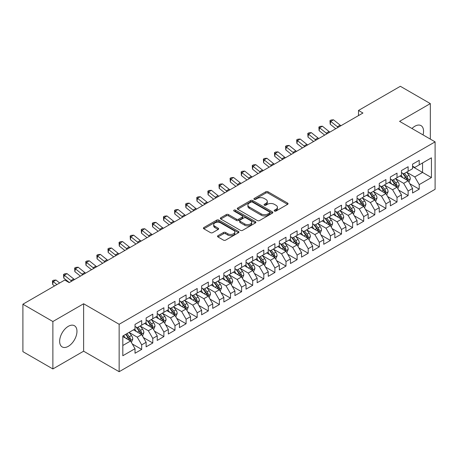 <?xml version="1.0" encoding="UTF-8"?>
<svg xmlns="http://www.w3.org/2000/svg" width="458" height="458" viewBox="0 0 458 458"><rect width="100%" height="100%" fill="white"/><g stroke="black" fill="none" stroke-linecap="round" stroke-linejoin="round"><path stroke-width="0.69" d="M274.491 211.041A1.076 0.624 0 0 0 276.019 211.041L287.595 204.354A1.54 0.887 0 0 0 288.048 203.724A1.54 0.887 0 0 0 287.595 203.094L267.982 191.77A1.54 0.887 0 0 0 265.8 191.77L254.224 198.457A1.076 0.624 0 0 0 253.909 198.898A1.076 0.624 0 0 0 254.224 199.339A1.076 0.624 0 0 0 255.747 199.339L257.247 198.474A4.929 2.845 0 0 1 264.22 198.474L265.858 199.419A4.929 2.845 0 0 1 267.3 201.428A4.929 2.845 0 0 1 265.858 203.444L264.358 204.308A1.076 0.624 0 0 0 264.043 204.749A1.076 0.624 0 0 0 264.358 205.19A1.076 0.624 0 0 0 265.886 205.19L267.38 204.325A4.929 2.845 0 0 1 274.353 204.325L275.991 205.27A4.929 2.845 0 0 1 277.434 207.279A4.929 2.845 0 0 1 275.991 209.295L274.491 210.159A1.076 0.624 0 0 0 274.176 210.6A1.076 0.624 0 0 0 274.491 211.041L274.491 210.159M68.305 346.322A12.246 7.07 120 0 0 76.303 335.531A12.246 7.07 120 0 0 74.431 325.718A12.246 7.07 120 0 0 68.305 326.325A12.246 7.07 120 0 0 60.307 337.117A12.246 7.07 120 0 0 62.185 346.929A12.246 7.07 120 0 0 68.305 346.322M423.043 134.904A12.246 7.07 120 0 0 421.017 125.618A12.246 7.07 120 0 0 414.896 126.225A12.246 7.07 120 0 0 411.965 128.509M217.962 235.687A1.54 0.887 0 0 0 217.516 236.317A1.54 0.887 0 0 0 217.962 236.946L223.47 240.124A1.54 0.887 0 0 0 225.645 240.124L238.504 232.698A1.54 0.887 0 0 0 238.956 232.069A1.54 0.887 0 0 0 238.504 231.439L218.89 220.115A1.54 0.887 0 0 0 216.708 220.115L203.85 227.54A1.54 0.887 0 0 0 203.404 228.17A1.54 0.887 0 0 0 203.85 228.8L210.503 232.635A1.54 0.887 0 0 0 212.678 232.635L218.18 229.458A1.54 0.887 0 0 0 218.632 228.828A1.54 0.887 0 0 0 218.18 228.199L214.888 226.298A4.122 2.382 0 0 1 213.68 224.615A4.122 2.382 0 0 1 216.222 222.416A4.122 2.382 0 0 1 220.716 222.931L233.626 230.385A4.122 2.382 0 0 1 234.834 232.069A4.122 2.382 0 0 1 232.292 234.267A4.122 2.382 0 0 1 227.798 233.752L225.645 232.509A1.54 0.887 0 0 0 223.47 232.509L217.962 235.687L217.962 236.946M52.876 321.522L52.876 368.948L83.625 351.194L83.625 303.763L52.876 321.522L22.9 304.215L64.755 280.05L69.192 282.615L362.942 113.023L358.5 110.458L358.5 115.588M83.625 303.763L119.149 324.275L435.1 141.865L435.1 189.291L119.149 371.707L119.149 324.275M430.325 139.106L430.325 103.6L399.576 121.353L435.1 141.865M430.325 103.6L400.355 86.293L358.5 110.458M257.356 220.556A1.54 0.887 0 0 0 259.537 220.556L272.396 213.13A1.54 0.887 0 0 0 272.848 212.501A1.54 0.887 0 0 0 272.396 211.871L252.782 200.547A1.54 0.887 0 0 0 250.6 200.547L237.742 207.972A1.54 0.887 0 0 0 237.29 208.602A1.54 0.887 0 0 0 237.742 209.232L257.356 220.556M234.416 211.275A1.076 0.624 0 0 1 235.509 211.424L235.509 210.142L255.45 221.655A1.54 0.887 0 0 1 255.902 222.285A1.54 0.887 0 0 1 255.45 222.914L242.591 230.34A1.54 0.887 0 0 1 240.41 230.34L220.796 219.016L220.796 217.756A1.54 0.887 0 0 0 220.344 218.386A1.54 0.887 0 0 0 220.796 219.016M220.796 217.756L226.298 214.579A1.54 0.887 0 0 1 228.479 214.579L236.437 219.17A1.54 0.887 0 0 0 238.612 219.17L242.265 217.063A1.54 0.887 0 0 0 242.717 216.434A1.54 0.887 0 0 0 242.265 215.804L233.981 211.024A1.076 0.624 0 0 1 233.666 210.583A1.076 0.624 0 0 1 234.33 210.01A1.076 0.624 0 0 1 235.509 210.142M412.566 166.666L422.557 172.437L422.557 162.951L431.436 157.821L419.225 164.874L419.225 160.323L412.566 164.17L412.566 168.721L408.124 171.281L408.124 166.735L401.46 170.576L401.46 175.128L397.023 177.693L397.023 173.141L390.359 176.988L390.359 181.54L385.922 184.105L385.922 179.553L379.258 183.395L379.258 187.946L374.821 190.511L374.821 185.959L368.158 189.807L368.158 194.358L363.715 196.923L363.715 192.371L357.057 196.213L357.057 200.764L352.614 203.329L352.614 198.778L345.956 202.625L345.956 207.176L341.513 209.741L341.513 205.19L334.855 209.037L334.855 213.583L330.413 216.147L330.413 211.596L323.749 215.443L323.749 219.995L319.312 222.559L319.312 218.008L312.648 221.855L312.648 226.407L308.211 228.966L308.211 224.414L301.547 228.261L301.547 232.813L297.11 235.378L297.11 230.826L290.446 234.673L290.446 239.225L286.004 241.784L286.004 237.238L279.346 241.08L279.346 245.631L274.903 248.196L274.903 243.645L268.245 247.492L268.245 252.043L263.802 254.608L263.802 250.057L257.144 253.898L257.144 258.449L252.701 261.014L252.701 256.463L246.043 260.31L246.043 264.861L241.601 267.426L241.601 262.875L234.937 266.722L234.937 271.268L230.5 273.832L230.5 269.281L223.836 273.128L223.836 277.68L219.399 280.244L219.399 275.693L212.735 279.54L212.735 284.086L208.298 286.651L208.298 282.099L201.635 285.947L201.635 290.498L197.192 293.063L197.192 288.511L190.534 292.359L190.534 296.91L186.091 299.469L186.091 294.923L179.433 298.765L179.433 303.316L174.99 305.881L174.99 301.33L168.332 305.177L168.332 309.728L163.89 312.293L163.89 307.742L157.231 311.583L157.231 316.135L152.789 318.699L152.789 314.148L146.125 317.995L146.125 322.546L141.688 325.111L141.688 320.56L135.024 324.401L135.024 328.953L122.813 336.006L122.813 355.746L135.024 348.698L130.587 341.004L122.813 336.515M431.436 157.821L431.436 177.567L419.225 184.614L414.782 176.925L406.733 172.277M409.841 183.75L419.225 189.165L419.225 184.614M419.225 189.165L412.566 193.013L412.566 188.461L408.124 191.026L403.681 183.332L395.632 178.689M398.741 190.162L408.124 195.577L408.124 191.026M408.124 195.577L401.46 199.419L401.46 194.868L397.023 197.432L392.58 189.744L384.531 185.095M387.64 196.568L397.023 201.984L397.023 197.432M397.023 201.984L390.359 205.831L390.359 201.28L385.922 203.844L381.48 196.15L373.43 191.507M376.539 202.98L385.922 208.396L385.922 203.844M385.922 208.396L379.258 212.237L379.258 207.692L374.821 210.251L370.379 202.562L362.33 197.913M365.438 209.386L374.821 214.802L374.821 210.251M374.821 214.802L368.158 218.649L368.158 214.098L363.715 216.663L359.278 208.968L351.229 204.325M354.337 215.798L363.715 221.214L363.715 216.663M363.715 221.214L357.057 225.061L357.057 220.51L352.614 223.069L348.177 215.38L340.128 210.732M343.237 222.204L352.614 227.62L352.614 223.069M352.614 227.62L345.956 231.467L345.956 226.916L341.513 229.481L337.071 221.792L329.027 217.144M332.136 228.616L341.513 234.032L341.513 229.481M341.513 234.032L334.855 237.879L334.855 233.328L330.413 235.893L325.97 228.199L317.921 223.55M321.029 235.023L330.413 240.439L330.413 235.893M330.413 240.439L323.749 244.286L323.749 239.734L319.312 242.299L314.869 234.611L306.82 229.962M309.929 241.435L319.312 246.851L319.312 242.299M319.312 246.851L312.648 250.698L312.648 246.146L308.211 248.711L303.769 241.017L295.719 236.368M298.828 247.847L308.211 253.263L308.211 248.711M308.211 253.263L301.547 257.104L301.547 252.553L297.11 255.117L292.668 247.429L284.618 242.78M287.727 254.253L297.11 259.669L297.11 255.117M297.11 259.669L290.446 263.516L290.446 258.965L286.004 261.529L281.567 253.835L273.518 249.192M276.626 260.665L286.004 266.081L286.004 261.529M286.004 266.081L279.346 269.922L279.346 265.371L274.903 267.936L270.466 260.247L262.417 255.598M265.526 267.071L274.903 272.487L274.903 267.936M274.903 272.487L268.245 276.334L268.245 271.783L263.802 274.348L259.365 266.653L251.316 262.01M254.425 273.483L263.802 278.899L263.802 274.348M263.802 278.899L257.144 282.741L257.144 278.195L252.701 280.754L248.259 273.065L240.21 268.417M243.318 279.89L252.701 285.305L252.701 280.754M252.701 285.305L246.043 289.153L246.043 284.601L241.601 287.166L237.158 279.472L229.109 274.829M232.217 286.302L241.601 291.717L241.601 287.166M241.601 291.717L234.937 295.565L234.937 291.013L230.5 293.572L226.057 285.884L218.008 281.235M221.117 292.708L230.5 298.124L230.5 293.572M230.5 298.124L223.836 301.971L223.836 297.419L219.399 299.984L214.957 292.296L206.907 287.647M210.016 299.12L219.399 304.536L219.399 299.984M219.399 304.536L212.735 308.383L212.735 303.831L208.298 306.396L203.856 298.702L195.806 294.053M198.915 305.526L208.298 310.942L208.298 306.396M208.298 310.942L201.635 314.789L201.635 310.238L197.192 312.803L192.755 305.114L184.706 300.465M187.814 311.938L197.192 317.354L197.192 312.803M197.192 317.354L190.534 321.201L190.534 316.65L186.091 319.215L181.654 311.52L173.605 306.877M176.714 318.35L186.091 323.766L186.091 319.215M186.091 323.766L179.433 327.607L179.433 323.056L174.99 325.621L170.548 317.932L162.504 313.283M165.613 324.756L174.99 330.172L174.99 325.621M174.99 330.172L168.332 334.019L168.332 329.468L163.89 332.033L159.447 324.338L151.398 319.695M154.506 331.168L163.89 336.584L163.89 332.033M163.89 336.584L157.231 340.426L157.231 335.874L152.789 338.439L148.346 330.75L140.297 326.102M143.406 337.575L152.789 342.99L152.789 338.439M152.789 342.99L146.125 346.838L146.125 342.286L141.688 344.851L137.245 337.157L129.196 332.514M132.305 343.987L141.688 349.402L141.688 344.851M141.688 349.402L135.024 353.244L135.024 348.698M135.024 326.394L137.245 327.67L141.688 325.111M122.813 345.492L130.587 341.004M146.125 319.982L148.346 321.264L152.789 318.699M137.245 337.157L141.688 334.598L133.473 329.852M146.125 342.286L141.688 334.598M157.231 313.57L159.447 314.852L163.89 312.293M148.346 330.75L152.789 328.186L144.573 323.445M157.231 335.874L152.789 328.186M168.332 307.163L170.548 308.446L174.99 305.881M159.447 324.338L163.89 321.774L155.674 317.033M168.332 329.468L163.89 321.774M179.433 300.751L181.654 302.034L186.091 299.469M170.548 317.932L174.99 315.367L166.775 310.621M179.433 323.056L174.99 315.367M190.534 294.345L192.755 295.628L197.192 293.063M181.654 311.52L186.091 308.955L177.876 304.215M190.534 316.65L186.091 308.955M201.635 287.933L203.856 289.216L208.298 286.651M192.755 305.114L197.192 302.549L188.977 297.803M201.635 310.238L197.192 302.549M212.735 281.527L214.957 282.809L219.399 280.244M203.856 298.702L208.298 296.137L200.083 291.397M212.735 303.831L208.298 296.137M223.836 275.115L226.057 276.397L230.5 273.832M214.957 292.296L219.399 289.731L211.184 284.985M223.836 297.419L219.399 289.731M234.937 268.709L237.158 269.985L241.601 267.426M226.057 285.884L230.5 283.319L222.285 278.579M234.937 291.013L230.5 283.319M246.043 262.297L248.259 263.579L252.701 261.014M237.158 279.472L241.601 276.913L233.385 272.166M246.043 284.601L241.601 276.913M257.144 255.885L259.365 257.167L263.802 254.608M248.259 273.065L252.701 270.501L244.486 265.76M257.144 278.195L252.701 270.501M268.245 249.478L270.466 250.761L274.903 248.196M259.365 266.653L263.802 264.094L255.587 259.348M268.245 271.783L263.802 264.094M279.346 243.066L281.567 244.349L286.004 241.784M270.466 260.247L274.903 257.682L266.688 252.942M279.346 265.371L274.903 257.682M290.446 236.66L292.668 237.942L297.11 235.378M281.567 253.835L286.004 251.27L277.788 246.53M290.446 258.965L286.004 251.27M301.547 230.248L303.769 231.53L308.211 228.966M292.668 247.429L297.11 244.864L288.895 240.118M301.547 252.553L297.11 244.864M312.648 223.842L314.869 225.124L319.312 222.559M303.769 241.017L308.211 238.452L299.996 233.712M312.648 246.146L308.211 238.452M323.749 217.43L325.97 218.712L330.413 216.147M314.869 234.611L319.312 232.046L311.096 227.3M323.749 239.734L319.312 232.046M334.855 211.024L337.071 212.306L341.513 209.741M325.97 228.199L330.413 225.634L322.197 220.893M334.855 233.328L330.413 225.634M345.956 204.611L348.177 205.894L352.614 203.329M337.071 221.792L341.513 219.227L333.298 214.481M345.956 226.916L341.513 219.227M357.057 198.205L359.278 199.482L363.715 196.923M348.177 215.38L352.614 212.815L344.399 208.075M357.057 220.51L352.614 212.815M368.158 191.793L370.379 193.076L374.821 190.511M359.278 208.968L363.715 206.409L355.5 201.663M368.158 214.098L363.715 206.409M379.258 185.381L381.48 186.664L385.922 184.105M370.379 202.562L374.821 199.997L366.606 195.257M379.258 207.692L374.821 199.997M390.359 178.975L392.58 180.257L397.023 177.693M381.48 196.15L385.922 193.591L377.707 188.845M390.359 201.28L385.922 193.591M401.46 172.563L403.681 173.845L408.124 171.281M392.58 189.744L397.023 187.179L388.808 182.433M401.46 194.868L397.023 187.179M412.566 166.157L414.782 167.439L419.225 164.874M403.681 183.332L408.124 180.767L399.908 176.027M412.566 188.461L408.124 180.767M22.9 304.215L22.9 351.647L52.876 368.948M83.625 351.194L119.149 371.707M414.782 176.925L422.557 172.437L431.436 177.567M274.92 211.19L275.991 210.577A4.929 2.845 0 0 0 277.434 208.562L277.434 207.279M267.3 201.428L267.3 202.711A4.929 2.845 0 0 1 265.858 204.726L264.787 205.339M287.572 204.365L267.982 193.053A1.54 0.887 0 0 0 265.8 193.053L254.654 199.488M272.373 213.142L252.782 201.829A1.54 0.887 0 0 0 250.6 201.829L237.765 209.243M269.67 212.941A1.076 0.624 0 0 0 269.985 212.501A1.076 0.624 0 0 0 269.67 212.06L252.455 202.121A1.076 0.624 0 0 0 250.927 202.121L249.347 203.031A4.929 2.845 0 0 0 247.904 205.047A4.929 2.845 0 0 0 249.347 207.062L261.117 213.857A4.929 2.845 0 0 0 268.09 213.857L269.67 212.941L269.67 214.224A1.076 0.624 0 0 0 269.985 213.783L269.985 212.501M247.904 205.047L247.904 206.329A4.929 2.845 0 0 0 249.347 208.344L249.347 207.062M269.67 214.224L268.09 215.14A4.929 2.845 0 0 1 261.117 215.14L249.347 208.344M220.819 219.027L226.298 215.861L226.298 214.579M242.717 216.434L242.717 217.716A1.54 0.887 0 0 1 242.265 218.346L238.612 220.453A1.54 0.887 0 0 1 236.437 220.453L228.479 215.861A1.54 0.887 0 0 0 226.298 215.861M235.509 211.424L255.427 222.926M244.686 223.939A4.122 2.382 0 0 0 249.181 224.454A4.122 2.382 0 0 0 251.728 222.256A4.122 2.382 0 0 0 250.52 220.573L245.969 217.945A1.54 0.887 0 0 0 243.788 217.945L240.141 220.052A1.54 0.887 0 0 0 239.689 220.682A1.54 0.887 0 0 0 240.141 221.311L244.686 223.939L244.686 225.221A4.122 2.382 0 0 0 249.181 225.737A4.122 2.382 0 0 0 251.728 223.538L251.728 222.256M239.689 220.682L239.689 221.964A1.54 0.887 0 0 0 240.141 222.594L240.141 221.311M244.686 225.221L240.141 222.594M234.834 232.069L234.834 233.351A4.122 2.382 0 0 1 232.292 235.549A4.122 2.382 0 0 1 227.798 235.034L225.645 233.792A1.54 0.887 0 0 0 223.47 233.792L217.985 236.958M213.68 224.615L213.68 225.897A4.122 2.382 0 0 0 214.888 227.58L214.888 226.298M218.163 229.469L214.888 227.58M238.486 232.71L218.89 221.397A1.54 0.887 0 0 0 216.708 221.397L203.873 228.811M408.942 182.192L410.322 178.832A4.162 2.405 -120 0 0 408.994 175.288L406.635 172.145M402.874 177.738L401.082 175.345M407.339 180.315L408.072 179.009A4.162 2.405 -120 0 0 406.881 176.507L404.523 173.359M403.177 173.559L406.091 177.446A2.118 1.225 60 0 1 406.475 178.088L408.072 179.009M402.45 173.135L405.553 177.28A4.162 2.405 60 0 1 406.744 179.782L406.824 180.023M338.187 127.313A7.849 4.534 60 0 1 337.386 126.734L330.728 121.404L330.195 124.244L335.771 128.709M340.964 125.71A7.849 4.534 60 0 1 340.157 125.131L333.498 119.801L330.728 121.404L329.983 120.637L331.094 119.996L333.498 119.801M330.195 124.244L329.983 120.637M397.842 188.604L399.221 185.244A4.162 2.405 -120 0 0 397.893 181.7L395.535 178.551M391.773 184.15L389.981 181.757M396.239 186.727L396.971 185.421A4.162 2.405 -120 0 0 395.781 182.919L393.422 179.771M392.077 179.965L394.991 183.853A2.118 1.225 60 0 1 395.374 184.5L396.971 185.421M391.344 179.542L394.452 183.687A4.162 2.405 60 0 1 395.643 186.188L395.723 186.429M386.741 195.011L388.115 191.65A4.162 2.405 -120 0 0 386.792 188.112L384.434 184.963M380.672 190.557L378.88 188.164M385.138 193.133L385.871 191.828A4.162 2.405 -120 0 0 384.68 189.326L382.321 186.177M380.976 186.377L383.89 190.265A2.118 1.225 60 0 1 384.273 190.906L385.871 191.828M380.243 185.954L383.346 190.099A4.162 2.405 60 0 1 384.537 192.6L384.623 192.841M327.086 133.719A7.849 4.534 60 0 1 326.279 133.146L319.621 127.811L319.094 130.656L324.67 135.116M329.863 132.116A7.849 4.534 60 0 1 329.056 131.543L322.398 126.208L319.621 127.811L318.882 127.049L319.993 126.408L322.398 126.208M319.094 130.656L318.882 127.049M315.986 140.131A7.849 4.534 60 0 1 315.178 139.553L308.52 134.223L307.994 137.062L313.57 141.528M318.762 138.528A7.849 4.534 60 0 1 317.955 137.95L311.297 132.62L308.52 134.223L307.782 133.455L308.892 132.82L311.297 132.62M307.994 137.062L307.782 133.455M375.64 201.423L377.014 198.062A4.162 2.405 -120 0 0 375.686 194.518L373.333 191.37M369.572 196.969L367.78 194.576M374.037 199.545L374.77 198.24A4.162 2.405 -120 0 0 373.579 195.738L371.22 192.589M369.875 192.784L372.789 196.671A2.118 1.225 60 0 1 373.173 197.318L374.77 198.24M369.142 192.36L372.245 196.505A4.162 2.405 60 0 1 373.436 199.007L373.522 199.247M364.539 207.829L365.913 204.468A4.162 2.405 -120 0 0 364.585 200.93L362.226 197.782M358.471 203.381L356.679 200.988M362.931 205.957L363.669 204.646A4.162 2.405 -120 0 0 362.478 202.144L360.12 198.995M358.774 199.196L361.688 203.083A2.118 1.225 60 0 1 362.072 203.724L363.669 204.646M358.041 198.772L361.144 202.917A4.162 2.405 60 0 1 362.335 205.419L362.421 205.659M304.885 146.537A7.849 4.534 60 0 1 304.078 145.965L297.419 140.629L296.893 143.474L302.463 147.934M307.661 144.94A7.849 4.534 60 0 1 306.854 144.362L300.196 139.026L297.419 140.629L296.675 139.867L297.786 139.226L300.196 139.026M296.893 143.474L296.675 139.867M293.784 152.949A7.849 4.534 60 0 1 292.977 152.371L286.319 147.041L285.792 149.881L291.362 154.346M296.561 151.346A7.849 4.534 60 0 1 295.754 150.774L289.095 145.438L286.319 147.041L285.574 146.279L286.685 145.638L289.095 145.438M285.792 149.881L285.574 146.279M353.439 214.241L354.813 210.88A4.162 2.405 -120 0 0 353.484 207.337L351.126 204.188M347.37 209.787L345.578 207.394M351.83 212.363L352.568 211.058A4.162 2.405 -120 0 0 351.378 208.556L349.019 205.407M347.674 205.602L350.582 209.489A2.118 1.225 60 0 1 350.971 210.136L352.568 211.058M346.941 205.178L350.044 209.323A4.162 2.405 60 0 1 351.234 211.825L351.32 212.065M282.683 159.361A7.849 4.534 60 0 1 281.876 158.783L275.218 153.447L274.691 156.292L280.262 160.752M285.454 157.758A7.849 4.534 60 0 1 284.653 157.18L277.995 151.85L275.218 153.447L274.474 152.686L275.584 152.045L277.995 151.85M274.691 156.292L274.474 152.686M342.338 220.647L343.712 217.292A4.162 2.405 -120 0 0 342.384 213.749L340.025 210.6M336.269 216.199L334.477 213.806M340.729 218.775L341.468 217.47A4.162 2.405 -120 0 0 340.277 214.962L337.918 211.819M336.573 212.014L339.481 215.901A2.118 1.225 60 0 1 339.87 216.542L341.468 217.47M335.84 211.59L338.943 215.735A4.162 2.405 60 0 1 340.134 218.237L340.22 218.477M271.583 165.767A7.849 4.534 60 0 1 270.775 165.195L264.117 159.859L263.59 162.699L269.161 167.164M274.353 164.164A7.849 4.534 60 0 1 273.552 163.592L266.894 158.256L264.117 159.859L263.373 159.098L264.484 158.457L266.894 158.256M263.59 162.699L263.373 159.098M331.231 227.059L332.611 223.699A4.162 2.405 -120 0 0 331.283 220.155L328.924 217.006M325.169 222.605L323.371 220.212M329.628 225.181L330.367 223.876A4.162 2.405 -120 0 0 329.17 221.374L326.817 218.226M325.466 218.42L328.38 222.313A2.118 1.225 60 0 1 328.764 222.954L330.367 223.876M324.739 218.002L327.842 222.141A4.162 2.405 60 0 1 329.033 224.643L329.119 224.889M260.476 172.179A7.849 4.534 60 0 1 259.675 171.601L253.016 166.271L252.484 169.111L258.06 173.576M263.253 170.576A7.849 4.534 60 0 1 262.445 169.998L255.787 164.668L253.016 166.271L252.272 165.504L253.383 164.863L255.787 164.668M252.484 169.111L252.272 165.504M320.131 233.466L321.51 230.111A4.162 2.405 -120 0 0 320.182 226.567L317.823 223.418M314.062 229.017L312.27 226.624M318.528 231.593L319.26 230.288A4.162 2.405 -120 0 0 318.07 227.786L315.711 224.638M314.365 224.832L317.28 228.719A2.118 1.225 60 0 1 317.663 229.366L319.26 230.288M313.633 224.409L316.741 228.553A4.162 2.405 60 0 1 317.932 231.055L318.012 231.296M249.375 178.586A7.849 4.534 60 0 1 248.574 178.013L241.916 172.677L241.383 175.517L246.959 179.983M252.152 176.983A7.849 4.534 60 0 1 251.345 176.41L244.686 171.074L241.916 172.677L241.171 171.916L242.282 171.275L244.686 171.074M241.383 175.517L241.171 171.916M309.03 239.877L310.41 236.517A4.162 2.405 -120 0 0 309.081 232.973L306.723 229.824M302.961 235.423L301.169 233.03M307.427 238L308.16 236.694A4.162 2.405 -120 0 0 306.969 234.193L304.61 231.044M303.265 231.238L306.179 235.131A2.118 1.225 60 0 1 306.562 235.773L308.16 236.694M302.532 230.821L305.641 234.96A4.162 2.405 60 0 1 306.831 237.467L306.912 237.708M238.274 184.998A7.849 4.534 60 0 1 237.467 184.419L230.809 179.089L230.282 181.929L235.859 186.395M241.051 183.395A7.849 4.534 60 0 1 240.244 182.816L233.586 177.486L230.809 179.089L230.071 178.322L231.181 177.681L233.586 177.486M230.282 181.929L230.071 178.322M297.929 246.284L299.303 242.929A4.162 2.405 -120 0 0 297.981 239.385L295.622 236.236M291.861 241.835L290.069 239.442M296.326 244.412L297.059 243.106A4.162 2.405 -120 0 0 295.868 240.605L293.509 237.456M292.164 237.65L295.078 241.538A2.118 1.225 60 0 1 295.462 242.185L297.059 243.106M291.431 237.227L294.534 241.372A4.162 2.405 60 0 1 295.725 243.874L295.811 244.114M227.174 191.404A7.849 4.534 60 0 1 226.367 190.831L219.708 185.496L219.182 188.341L224.752 192.801M229.95 189.801A7.849 4.534 60 0 1 229.143 189.228L222.485 183.893L219.708 185.496L218.97 184.734L220.075 184.093L222.485 183.893M219.182 188.341L218.97 184.734M286.828 252.696L288.202 249.335A4.162 2.405 -120 0 0 286.874 245.791L284.515 242.648M280.76 248.242L278.968 245.849M285.219 250.818L285.958 249.513A4.162 2.405 -120 0 0 284.767 247.011L282.409 243.862M281.063 244.062L283.977 247.95A2.118 1.225 60 0 1 284.361 248.591L285.958 249.513M280.33 243.639L283.433 247.784A4.162 2.405 60 0 1 284.624 250.286L284.71 250.526M216.073 197.816A7.849 4.534 60 0 1 215.266 197.238L208.608 191.908L208.081 194.747L213.651 199.213M218.85 196.213A7.849 4.534 60 0 1 218.042 195.635L211.384 190.305L208.608 191.908L207.863 191.141L208.974 190.499L211.384 190.305M208.081 194.747L207.863 191.141M275.727 259.108L277.101 255.747A4.162 2.405 -120 0 0 275.773 252.203L273.415 249.055M269.659 254.654L267.867 252.261M274.119 257.23L274.857 255.925A4.162 2.405 -120 0 0 273.666 253.423L271.308 250.274M269.962 250.469L272.876 254.356A2.118 1.225 60 0 1 273.26 255.003L274.857 255.925M269.23 250.045L272.333 254.19A4.162 2.405 60 0 1 273.523 256.692L273.609 256.932M204.972 204.222A7.849 4.534 60 0 1 204.165 203.65L197.507 198.314L196.98 201.159L202.55 205.619M207.749 202.619A7.849 4.534 60 0 1 206.942 202.047L200.283 196.711L197.507 198.314L196.763 197.553L197.873 196.911L200.283 196.711M196.98 201.159L196.763 197.553M264.627 265.514L266.001 262.153A4.162 2.405 -120 0 0 264.672 258.615L262.314 255.467M258.558 261.06L256.766 258.667M263.018 263.636L263.756 262.331A4.162 2.405 -120 0 0 262.566 259.829L260.207 256.68M258.862 256.881L261.77 260.768A2.118 1.225 60 0 1 262.159 261.409L263.756 262.331M258.129 256.457L261.232 260.602A4.162 2.405 60 0 1 262.423 263.104L262.508 263.344M193.871 210.634A7.849 4.534 60 0 1 193.064 210.056L186.406 204.726L185.879 207.566L191.45 212.031M196.642 209.031A7.849 4.534 60 0 1 195.841 208.453L189.183 203.123L186.406 204.726L185.662 203.965L186.772 203.323L189.183 203.123M185.879 207.566L185.662 203.965M253.526 271.926L254.9 268.565A4.162 2.405 -120 0 0 253.572 265.022L251.213 261.873M247.457 267.472L245.66 265.079M251.917 270.048L252.656 268.743A4.162 2.405 -120 0 0 251.465 266.241L249.106 263.092M247.761 263.287L250.669 267.174A2.118 1.225 60 0 1 251.058 267.821L252.656 268.743M247.028 262.863L250.131 267.008A4.162 2.405 60 0 1 251.322 269.51L251.408 269.751M182.765 217.04A7.849 4.534 60 0 1 181.963 216.468L175.305 211.132L174.779 213.978L180.349 218.437M185.542 215.443A7.849 4.534 60 0 1 184.74 214.865L178.082 209.529L175.305 211.132L174.561 210.371L175.672 209.73L178.082 209.529M174.779 213.978L174.561 210.371M242.419 278.332L243.799 274.972A4.162 2.405 -120 0 0 242.471 271.434L240.112 268.285M236.357 273.884L234.559 271.491M240.816 276.46L241.549 275.149A4.162 2.405 -120 0 0 240.358 272.647L238.005 269.499M236.654 269.699L239.568 273.586A2.118 1.225 60 0 1 239.952 274.228L241.549 275.149M235.927 269.275L239.03 273.42A4.162 2.405 60 0 1 240.221 275.922L240.301 276.163M171.664 223.452A7.849 4.534 60 0 1 170.863 222.874L164.204 217.544L163.672 220.384L169.248 224.849M174.441 221.849A7.849 4.534 60 0 1 173.634 221.277L166.975 215.941L164.204 217.544L163.46 216.783L164.571 216.142L166.975 215.941M163.672 220.384L163.46 216.783M231.319 284.744L232.698 281.384A4.162 2.405 -120 0 0 231.37 277.84L229.011 274.691M225.25 280.29L223.458 277.897M229.716 282.867L230.448 281.561A4.162 2.405 -120 0 0 229.258 279.059L226.899 275.911M225.554 276.105L228.468 279.993A2.118 1.225 60 0 1 228.851 280.639L230.448 281.561M224.821 275.687L227.929 279.827A4.162 2.405 60 0 1 229.12 282.328L229.2 282.569M160.563 229.864A7.849 4.534 60 0 1 159.756 229.286L153.098 223.951L152.571 226.796L158.147 231.256M163.34 228.261A7.849 4.534 60 0 1 162.533 227.683L155.875 222.353L153.098 223.951L152.359 223.189L153.47 222.548L155.875 222.353M152.571 226.796L152.359 223.189M220.218 291.151L221.598 287.796A4.162 2.405 -120 0 0 220.269 284.252L217.911 281.103M214.149 286.702L212.357 284.309M218.615 289.279L219.348 287.973A4.162 2.405 -120 0 0 218.157 285.466L215.798 282.323M214.453 282.517L217.367 286.405A2.118 1.225 60 0 1 217.75 287.046L219.348 287.973M213.72 282.094L216.823 286.239A4.162 2.405 60 0 1 218.014 288.74L218.1 288.981M149.463 236.271A7.849 4.534 60 0 1 148.655 235.698L141.997 230.363L141.47 233.202L147.047 237.668M152.239 234.668A7.849 4.534 60 0 1 151.432 234.095L144.774 228.76L141.997 230.363L141.259 229.601L142.369 228.96L144.774 228.76M141.47 233.202L141.259 229.601M209.117 297.563L210.491 294.202A4.162 2.405 -120 0 0 209.163 290.658L206.81 287.51M203.049 293.109L201.257 290.716M207.514 295.685L208.247 294.38A4.162 2.405 -120 0 0 207.056 291.878L204.697 288.729M203.352 288.924L206.266 292.817A2.118 1.225 60 0 1 206.65 293.458L208.247 294.38M202.619 288.506L205.722 292.645A4.162 2.405 60 0 1 206.913 295.147L206.999 295.393M138.362 242.683A7.849 4.534 60 0 1 137.555 242.105L130.896 236.775L130.37 239.614L135.94 244.08M141.138 241.08A7.849 4.534 60 0 1 140.331 240.502L133.673 235.172L130.896 236.775L130.152 236.007L131.263 235.366L133.673 235.172M130.37 239.614L130.152 236.007M198.016 303.969L199.39 300.614A4.162 2.405 -120 0 0 198.062 297.07L195.703 293.921M191.948 299.521L190.156 297.127M196.408 302.097L197.146 300.791A4.162 2.405 -120 0 0 195.955 298.29L193.597 295.141M192.251 295.336L195.165 299.223A2.118 1.225 60 0 1 195.549 299.87L197.146 300.791M191.518 294.912L194.621 299.057A4.162 2.405 60 0 1 195.812 301.559L195.898 301.799M127.261 249.089A7.849 4.534 60 0 1 126.454 248.517L119.796 243.181L119.269 246.02L124.839 250.486M130.038 247.486A7.849 4.534 60 0 1 129.23 246.914L122.572 241.578L119.796 243.181L119.051 242.419L120.162 241.778L122.572 241.578M119.269 246.02L119.051 242.419M186.916 310.381L188.29 307.02A4.162 2.405 -120 0 0 186.961 303.477L184.603 300.334M180.847 305.927L179.055 303.534M185.307 308.503L186.045 307.198A4.162 2.405 -120 0 0 184.855 304.696L182.496 301.547M181.15 301.742L184.059 305.635A2.118 1.225 60 0 1 184.448 306.276L186.045 307.198M180.418 301.324L183.521 305.463A4.162 2.405 60 0 1 184.711 307.971L184.797 308.211M116.16 255.501A7.849 4.534 60 0 1 115.353 254.923L108.695 249.593L108.168 252.432L113.739 256.898M118.931 253.898A7.849 4.534 60 0 1 118.13 253.32L111.471 247.99L108.695 249.593L107.951 248.826L109.061 248.184L111.471 247.99M108.168 252.432L107.951 248.826M175.815 316.787L177.189 313.432A4.162 2.405 -120 0 0 175.861 309.889L173.502 306.74M169.746 312.339L167.954 309.946M174.206 314.915L174.945 313.61A4.162 2.405 -120 0 0 173.754 311.108L171.395 307.959M170.05 308.154L172.958 312.041A2.118 1.225 60 0 1 173.347 312.688L174.945 313.61M169.317 307.73L172.42 311.875A4.162 2.405 60 0 1 173.611 314.377L173.696 314.617M105.059 261.907A7.849 4.534 60 0 1 104.252 261.335L97.594 255.999L97.067 258.844L102.638 263.304M107.83 260.304A7.849 4.534 60 0 1 107.029 259.732L100.371 254.396L97.594 255.999L96.85 255.238L97.96 254.596L100.371 254.396M97.067 258.844L96.85 255.238M164.708 323.199L166.088 319.839A4.162 2.405 -120 0 0 164.76 316.301L162.401 313.152M158.645 318.745L156.848 316.352M163.105 321.321L163.844 320.016A4.162 2.405 -120 0 0 162.653 317.514L160.294 314.365M158.943 314.566L161.857 318.453A2.118 1.225 60 0 1 162.241 319.094L163.844 320.016M158.216 314.142L161.319 318.287A4.162 2.405 60 0 1 162.51 320.789L162.596 321.029M93.953 268.319A7.849 4.534 60 0 1 93.151 267.741L86.493 262.411L85.961 265.251L91.537 269.716M96.73 266.716A7.849 4.534 60 0 1 95.922 266.138L89.264 260.808L86.493 262.411L85.749 261.644L86.86 261.003L89.264 260.808M85.961 265.251L85.749 261.644M153.607 329.611L154.987 326.251A4.162 2.405 -120 0 0 153.659 322.707L151.3 319.558M147.539 325.157L145.747 322.764M152.004 327.733L152.737 326.428A4.162 2.405 -120 0 0 151.546 323.926L149.188 320.777M147.842 320.972L150.756 324.859A2.118 1.225 60 0 1 151.14 325.506L152.737 326.428M147.11 320.548L150.218 324.693A4.162 2.405 60 0 1 151.409 327.195L151.489 327.436M82.852 274.726A7.849 4.534 60 0 1 82.051 274.153L75.393 268.817L74.86 271.663L80.436 276.122M85.629 273.123A7.849 4.534 60 0 1 84.822 272.55L78.163 267.214L75.393 268.817L74.648 268.056L75.759 267.415L78.163 267.214M74.86 271.663L74.648 268.056M142.507 336.017L143.886 332.657A4.162 2.405 -120 0 0 142.558 329.119L140.2 325.97M136.438 331.563L134.646 329.17M140.904 334.14L141.637 332.834A4.162 2.405 -120 0 0 140.446 330.332L138.087 327.184M136.742 327.384L139.656 331.271A2.118 1.225 60 0 1 140.039 331.913L141.637 332.834M136.009 326.96L139.118 331.105A4.162 2.405 60 0 1 140.308 333.607L140.388 333.848M71.751 281.138A7.849 4.534 60 0 1 70.944 280.559L64.286 275.229L63.759 278.069L69.335 282.534M74.528 279.535A7.849 4.534 60 0 1 73.721 278.962L67.063 273.626L64.286 275.229L63.547 274.468L64.658 273.827L67.063 273.626M63.759 278.069L63.547 274.468M131.406 342.429L132.78 339.069A4.162 2.405 -120 0 0 131.457 335.525L129.099 332.376M125.337 337.975L123.546 335.582M129.803 340.552L130.536 339.246A4.162 2.405 -120 0 0 129.345 336.745L126.986 333.596M125.944 334.197L128.555 337.678A2.118 1.225 60 0 1 128.938 338.325L130.536 339.246M125.652 334.363L128.011 337.512A4.162 2.405 60 0 1 129.202 340.013L129.288 340.254M59.655 282.992L55.962 280.033L53.185 281.636L52.659 284.481L54.513 285.964M56.878 284.595L52.447 280.874L53.552 280.233L55.962 280.033M52.659 284.481L52.447 280.874M275.991 210.577L275.991 209.295M264.358 205.19L264.358 204.308M265.858 204.726L265.858 203.444M254.224 199.339L254.224 198.457M265.8 193.053L265.8 191.77M267.982 193.053L267.982 191.77M287.595 204.354L287.595 203.094M237.742 209.232L237.742 207.972M250.6 201.829L250.6 200.547M252.782 201.829L252.782 200.547M272.396 213.13L272.396 211.871M261.117 215.14L261.117 213.857M268.09 215.14L268.09 213.857M228.479 215.861L228.479 214.579M236.437 220.453L236.437 219.17M238.612 220.453L238.612 219.17M242.265 218.346L242.265 217.063M255.45 222.914L255.45 221.655M223.47 233.792L223.47 232.509M225.645 233.792L225.645 232.509M227.798 235.034L227.798 233.752M218.18 229.458L218.18 228.199M203.85 228.8L203.85 227.54M216.708 221.397L216.708 220.115M218.89 221.397L218.89 220.115M238.504 232.698L238.504 231.439M407.603 180.469L410.294 178.912M406.881 176.507L408.994 175.288M403.813 178.282L405.553 177.28M337.386 126.734L340.157 125.131M396.502 186.875L399.193 185.324M395.781 182.919L397.893 181.7M392.712 184.689L394.452 183.687M385.401 193.287L388.092 191.73M384.68 189.326L386.792 188.112M381.611 191.101L383.346 190.099M326.279 133.146L329.056 131.543M315.178 139.553L317.955 137.95M374.295 199.694L376.991 198.142M373.579 195.738L375.686 194.518M370.511 197.507L372.245 196.505M363.194 206.106L365.885 204.554M362.478 202.144L364.585 200.93M359.41 203.919L361.144 202.917M304.078 145.965L306.854 144.362M292.977 152.371L295.754 150.774M352.093 212.518L354.784 210.961M351.378 208.556L353.484 207.337M348.303 210.331L350.044 209.323M281.876 158.783L284.653 157.18M340.992 218.924L343.683 217.373M340.277 214.962L342.384 213.749M337.202 216.737L338.943 215.735M270.775 165.195L273.552 163.592M329.892 225.336L332.582 223.779M329.17 221.374L331.283 220.155M326.102 223.149L327.842 222.141M259.675 171.601L262.445 169.998M318.791 231.742L321.482 230.191M318.07 227.786L320.182 226.567M315.001 229.555L316.741 228.553M248.574 178.013L251.345 176.41M307.69 238.154L310.381 236.597M306.969 234.193L309.081 232.973M303.9 235.967L305.641 234.96M237.467 184.419L240.244 182.816M296.584 244.561L299.28 243.009M295.868 240.605L297.981 239.385M292.799 242.374L294.534 241.372M226.367 190.831L229.143 189.228M285.483 250.973L288.179 249.415M284.767 247.011L286.874 245.791M281.699 248.786L283.433 247.784M215.266 197.238L218.042 195.635M274.382 257.379L277.073 255.827M273.666 253.423L275.773 252.203M270.598 255.192L272.333 254.19M204.165 203.65L206.942 202.047M263.281 263.791L265.972 262.234M262.566 259.829L264.672 258.615M259.491 261.604L261.232 260.602M193.064 210.056L195.841 208.453M252.181 270.197L254.871 268.646M251.465 266.241L253.572 265.022M248.391 268.01L250.131 267.008M181.963 216.468L184.74 214.865M241.08 276.609L243.77 275.058M240.358 272.647L242.471 271.434M237.29 274.422L239.03 273.42M170.863 222.874L173.634 221.277M229.979 283.021L232.67 281.464M229.258 279.059L231.37 277.84M226.189 280.834L227.929 279.827M159.756 229.286L162.533 227.683M218.878 289.427L221.569 287.876M218.157 285.466L220.269 284.252M215.088 287.24L216.823 286.239M148.655 235.698L151.432 234.095M207.772 295.839L210.468 294.282M207.056 291.878L209.163 290.658M203.987 293.652L205.722 292.645M137.555 242.105L140.331 240.502M196.671 302.246L199.362 300.694M195.955 298.29L198.062 297.07M192.887 300.059L194.621 299.057M126.454 248.517L129.23 246.914M185.57 308.658L188.261 307.1M184.855 304.696L186.961 303.477M181.78 306.471L183.521 305.463M115.353 254.923L118.13 253.32M174.469 315.064L177.16 313.512M173.754 311.108L175.861 309.889M170.679 312.877L172.42 311.875M104.252 261.335L107.029 259.732M163.369 321.476L166.059 319.919M162.653 317.514L164.76 316.301M159.579 319.289L161.319 318.287M93.151 267.741L95.922 266.138M152.268 327.882L154.959 326.331M151.546 323.926L153.659 322.707M148.478 325.695L150.218 324.693M82.051 274.153L84.822 272.55M141.167 334.294L143.858 332.737M140.446 330.332L142.558 329.119M137.377 332.107L139.118 331.105M70.944 280.559L73.721 278.962M130.061 340.706L132.757 339.149M129.345 336.745L131.457 335.525M126.276 338.514L128.011 337.512"/></g></svg>
